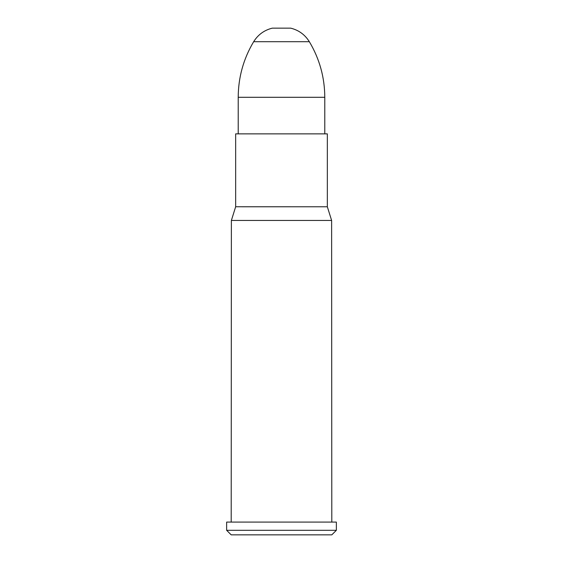 <?xml version="1.0" encoding="UTF-8"?>
<svg xmlns="http://www.w3.org/2000/svg" width="563" height="563" viewBox="0 0 563 563"><rect width="100%" height="100%" fill="white"/><g stroke="black" fill="none" stroke-linecap="round" stroke-linejoin="round"><path stroke-width="0.84" d="M226.636 530.297L231.196 534.85L331.804 534.85L336.364 530.297L226.636 530.297L226.636 522.091L336.364 522.091L336.364 530.297M331.804 522.091L331.621 220.436L231.379 220.436L331.621 220.443L327.342 206.776L327.342 133.867L235.658 133.867L235.658 206.769L327.342 206.776L235.658 206.769L231.379 220.436L231.196 522.091M290.705 28.15L272.295 28.15C264.251 30.156 258.037 34.674 253.653 41.711L309.347 41.711C304.963 34.674 298.749 30.156 290.705 28.15M309.347 41.711C319.545 58.833 324.689 77.363 324.788 97.293L238.212 97.293C238.311 77.363 243.455 58.833 253.653 41.711M238.212 97.293L238.212 133.867M324.788 97.293L324.788 133.867"/></g></svg>
